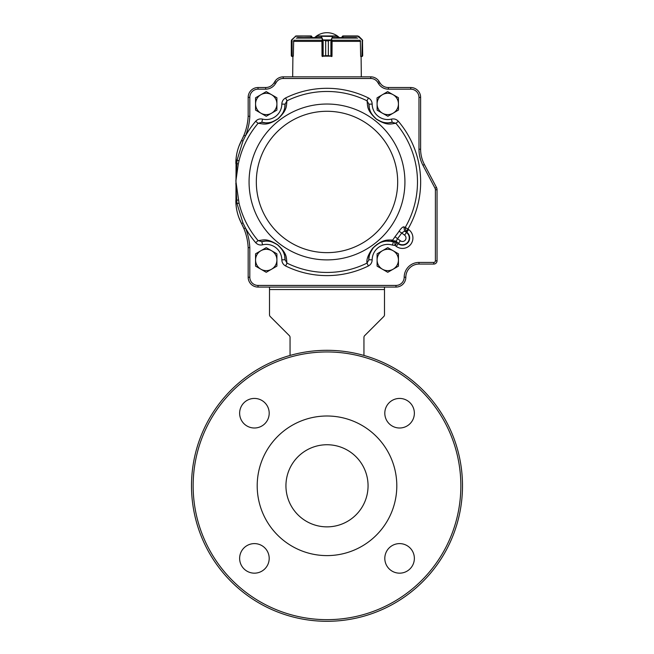 <?xml version="1.0" encoding="UTF-8"?>
<svg xmlns="http://www.w3.org/2000/svg" width="654" height="654" viewBox="0 0 654 654"><rect width="100%" height="100%" fill="white"/><g stroke="black" fill="none" stroke-linecap="round" stroke-linejoin="round"><path stroke-width="0.98" d="M269.195 413.222A14.78 14.78 0 0 0 254.414 398.433A14.78 14.78 0 0 0 239.634 413.222A14.78 14.78 0 0 0 254.414 428.002A14.78 14.78 0 0 0 269.195 413.222M327 619.657A133.857 133.857 0 0 0 442.921 418.879A133.857 133.857 0 0 0 211.078 418.879A133.857 133.857 0 0 0 327 619.657M414.366 413.222A14.78 14.78 0 0 0 399.586 398.433A14.78 14.78 0 0 0 384.805 413.222A14.78 14.78 0 0 0 399.586 428.002A14.78 14.78 0 0 0 414.366 413.222M414.366 558.385A14.78 14.78 0 0 0 399.586 543.605A14.78 14.78 0 0 0 384.805 558.385A14.78 14.78 0 0 0 399.586 573.166A14.78 14.78 0 0 0 414.366 558.385M269.195 558.385A14.78 14.78 0 0 0 254.414 543.605A14.78 14.78 0 0 0 239.634 558.385A14.78 14.78 0 0 0 254.414 573.166A14.78 14.78 0 0 0 269.195 558.385M257.202 485.799A69.798 69.798 0 0 0 361.899 546.254A69.798 69.798 0 0 0 361.899 425.353A69.798 69.798 0 0 0 257.202 485.799M327 526.862A41.063 41.063 0 0 0 362.561 465.272A41.063 41.063 0 0 0 291.439 465.272A41.063 41.063 0 0 0 327 526.862M327 621.3A135.501 135.501 0 0 0 444.344 418.053A135.501 135.501 0 0 0 209.656 418.053A135.501 135.501 0 0 0 327 621.3M290.049 355.441L290.049 337.366A2.461 2.461 0 0 0 289.321 335.625L270.241 316.536A2.461 2.461 0 0 1 269.513 314.795L269.513 287.073M363.951 355.441L363.951 337.366A2.461 2.461 0 0 1 364.679 335.625L383.759 316.536A2.461 2.461 0 0 0 384.487 314.795L384.487 294.464M384.487 314.795L384.487 287.073M383.759 316.536L364.679 335.625A2.461 2.461 0 0 0 363.951 337.366M269.513 314.795L269.513 294.464M290.049 337.366A2.461 2.461 0 0 0 289.321 335.625M311.999 36.771L311.132 35.954L311.958 36.771L310.895 36.281L310.895 37.597L311.974 37.597L311.958 36.771L311.999 37.597L311.999 36.771M291.529 40.033L291.488 56.048L293.27 56.154L292.158 56.481L292.902 56.481L292.673 76.845M291.308 55.664L291.308 40.883M291.308 40.752L291.815 39.951M293.335 56.154L293.671 40.744M311.32 35.962L296.221 35.954L311.132 36.281M291.782 39.714L295.199 36.665L292.06 39.804L292.158 56.481L291.61 56.301L292.093 56.481M295.306 36.232L296.221 35.954L295.199 36.665M316.593 37.597L316.92 35.954L337.039 35.954L337.366 37.597M321.932 40.744L322.03 56.154L325.676 55.664L322.348 56.481M323.158 56.301L323.125 40.205L322.422 39.804L325.692 40.883L323.158 40.033M330.875 40.033L328.357 40.883L331.488 39.951L330.916 40.205L330.916 56.048L331.995 56.154L332.093 40.744M328.357 55.664L330.916 56.048L328.341 55.664L328.341 40.883L328.357 55.664L325.692 55.664L325.676 40.883L328.357 40.883M322.545 39.951L331.488 39.951M316.593 36.281L337.366 36.281M331.93 56.154L330.875 56.301M322.447 56.154L331.586 56.154M322.07 56.154L322.749 56.481L322.422 39.804L321.171 36.281L332.248 36.436L332.526 35.954L331.611 39.804L331.292 56.481L331.93 56.481M321.457 36.665L322.741 39.567M331.292 39.567L332.559 36.665M362.185 39.951L357.877 36.281L342.868 36.281L342.042 36.771L342.827 35.954L342.042 37.597M360.329 40.744L360.665 56.154M362.005 56.154L360.738 56.481L361.883 56.481M342.868 36.281L357.779 35.954L342.827 35.954L342.001 36.771M357.877 36.281L358.94 36.436L362.218 39.714L361.94 56.154L360.738 56.481M362.226 56.407L362.471 40.033L362.692 55.664M358.801 36.665L358.694 36.232M361.098 56.481L361.327 76.845M320.762 37.597L297.537 37.597M356.463 37.597L333.238 37.597M249.812 247.613L248.168 247.653A57.487 57.487 0 0 0 243.934 228.638L241.563 223.578A57.487 57.487 0 0 1 248.168 247.653L248.168 277.222A9.851 9.851 0 0 0 258.019 287.073L395.981 287.073A9.851 9.851 0 0 0 405.832 277.222A9.851 9.851 0 0 1 395.981 287.073A9.851 9.851 0 0 0 405.832 277.222A13.137 13.137 0 0 1 418.977 264.077A13.137 13.137 0 0 0 405.832 277.222A13.137 13.137 0 0 1 418.977 264.077L433.757 264.077A3.286 3.286 0 0 0 437.044 260.799A3.286 3.286 0 0 1 433.757 264.077A3.286 3.286 0 0 0 437.044 260.799L437.044 189.75A4.93 4.93 0 0 0 436.471 187.453A4.93 4.93 0 0 1 437.044 189.75A4.93 4.93 0 0 0 436.471 187.453L424.397 164.506A32.847 32.847 0 0 1 420.62 149.21A32.847 32.847 0 0 0 424.397 164.506A32.847 32.847 0 0 1 420.62 149.21L420.62 97.381A9.851 9.851 0 0 0 410.761 87.522A9.851 9.851 0 0 1 420.62 97.381A9.851 9.851 0 0 0 410.761 87.522L388.345 87.522A9.851 9.851 0 0 1 379.958 82.837L379.156 81.537A9.851 9.851 0 0 0 370.769 76.845L283.231 76.845L370.769 76.845L370.769 78.488A8.216 8.216 0 0 1 377.759 82.396L378.56 83.696A11.494 11.494 0 0 0 388.345 89.165L410.761 89.165A8.216 8.216 0 0 1 418.977 97.381L418.977 149.21A34.49 34.49 0 0 0 422.942 165.274L435.016 188.221A3.286 3.286 0 0 1 435.401 189.75L435.401 260.799A1.643 1.643 0 0 1 433.757 262.434L418.977 262.434A14.78 14.78 0 0 0 404.188 277.222A8.216 8.216 0 0 1 395.981 285.43L258.019 285.43A8.216 8.216 0 0 1 249.812 277.222L249.812 247.613A59.13 59.13 0 0 0 245.454 228.017L243.934 228.638A57.487 57.487 0 0 0 241.563 223.578A49.271 49.271 0 0 1 240.451 221.338M242.225 224.862L242.454 225.328M243.206 226.938L243.509 227.641M236.061 158.824L235.947 203.664A49.271 49.271 0 0 1 235.849 200.541L236.748 200.647L237.042 203.696L242.936 222.851L241.563 223.578C238.236 217.144 236.364 210.506 235.947 203.664L236.061 205.127M236.593 209.067L236.65 209.386A49.271 49.271 0 0 0 236.756 209.967A49.271 49.271 0 0 1 236.65 209.386M236.797 210.179L237.01 211.193A49.271 49.271 0 0 0 237.108 211.61L237.198 212.01M237.533 213.31L237.598 213.556A49.271 49.271 0 0 0 237.696 213.915A49.271 49.271 0 0 1 237.598 213.556M237.868 214.512L238.007 214.97A49.271 49.271 0 0 0 238.293 215.869A49.271 49.271 0 0 1 238.007 214.97M239.904 220.128A49.271 49.271 0 0 1 239.642 219.499M239.372 218.853A49.271 49.271 0 0 1 239.094 218.134M238.833 217.439A49.271 49.271 0 0 1 238.383 216.139A49.271 49.271 0 0 0 238.833 217.439M237.5 213.204A49.271 49.271 0 0 1 237.32 212.509A49.271 49.271 0 0 0 237.5 213.204M236.552 208.839A49.271 49.271 0 0 1 236.437 208.127A49.271 49.271 0 0 0 236.552 208.839M236.331 207.432A49.271 49.271 0 0 1 236.159 206.1A49.271 49.271 0 0 0 236.331 207.432M238.833 146.48A49.271 49.271 0 0 0 238.383 147.779L238.293 148.049A49.271 49.271 0 0 0 238.007 148.948M237.991 149.006L237.843 149.496A49.271 49.271 0 0 0 237.77 149.75L237.696 150.003A49.271 49.271 0 0 0 237.598 150.363L237.533 150.6M237.5 150.714A49.271 49.271 0 0 0 237.32 151.409L237.108 152.308A49.271 49.271 0 0 0 237.01 152.725L236.756 153.952A49.271 49.271 0 0 0 236.65 154.532L236.552 155.08A49.271 49.271 0 0 0 236.437 155.799L236.372 156.232M243.517 136.269L243.206 136.988M243.018 137.397L242.814 137.839M242.454 138.599L242.233 139.04M266.235 272.301L276.904 266.137L276.904 253.809L266.235 247.645L255.559 253.809L255.559 266.137L266.235 272.301M271.565 269.219A10.677 10.677 0 0 0 271.565 250.727A10.677 10.677 0 0 0 255.559 259.973A10.677 10.677 0 0 0 271.565 269.219M387.765 272.301L398.441 266.137L398.441 253.809L387.765 247.645L377.096 253.809L377.096 266.137L387.765 272.301M393.103 269.219A10.677 10.677 0 0 0 393.103 250.727A10.677 10.677 0 0 0 377.096 259.973A10.677 10.677 0 0 0 393.103 269.219M266.235 116.273L276.904 110.109L276.904 97.781L266.235 91.617L255.559 97.781L255.559 110.109L266.235 116.273M271.565 113.191A10.677 10.677 0 0 0 271.565 94.699A10.677 10.677 0 0 0 255.559 103.945A10.677 10.677 0 0 0 271.565 113.191M377.031 97.887L377.154 110.215L387.887 116.273L398.507 110.003L398.384 97.683L387.65 91.617L377.031 97.887M377.096 104.051A10.677 10.677 0 0 0 393.193 113.142A10.677 10.677 0 0 0 393.013 94.65A10.677 10.677 0 0 0 377.096 104.051M261.796 122.306A18.884 18.884 0 0 0 285.119 104.141A18.884 18.884 0 0 1 261.796 122.306C265.982 122.38 267.976 125.053 278.015 118.709C286.117 110.722 284.237 108.155 285.119 104.141L287 100.79C286.084 105.654 287.948 109.357 278.13 118.766C266.333 126.467 263.088 123.573 258.093 123.312L261.796 122.306L262.565 119.11C259.867 118.537 257.57 119.257 255.681 121.26A93.653 93.653 0 0 0 245.454 135.909L242.936 141.076L237.042 160.23L239.045 160.712L238.293 164.007L235.849 163.377A49.271 49.271 0 0 1 235.947 160.255L235.849 163.525M236.159 157.818A49.271 49.271 0 0 1 236.331 156.486M237.108 211.61A49.271 49.271 0 0 1 237.01 211.193M238.293 164.007L235.906 180.896L237.042 160.23L235.947 160.255C236.364 153.412 238.236 146.774 241.563 140.34A57.487 57.487 0 0 0 243.934 135.28L238.865 146.39M241.563 223.578L238.865 217.529M404.564 235.138L406.747 232.203L406.011 231.663L405.227 227.437L403.837 226.864L404.622 231.099L401.703 233.012L404.564 235.138A3.523 3.523 0 0 1 405.3 240.067A3.523 3.523 0 0 1 400.371 240.795L397.501 238.669L396.226 241.375L398.417 243.427A6.802 6.802 0 0 0 407.933 242.021A6.802 6.802 0 0 0 406.518 232.505L404.622 231.099L406.011 231.663L407.965 229.031L405.227 227.437A90.489 90.489 0 0 0 395.907 123.312C390.978 123.614 387.838 126.328 376.312 119.11C365.962 109.561 367.965 105.703 367 100.79L368.881 104.141C369.837 108.212 367.736 110.804 376.344 118.987C386.073 124.889 388.092 122.429 392.204 122.306L391.435 119.11A15.606 15.606 0 0 1 372.167 104.109C372.061 101.345 370.802 99.294 368.398 97.953L367 100.79A90.489 90.489 0 0 0 287 100.79L285.602 97.953C283.198 99.294 281.939 101.345 281.833 104.109A15.606 15.606 0 0 1 262.565 119.11M235.947 203.664L239.045 203.214L235.849 180.913M393.422 241.955A18.884 18.884 0 0 0 391.746 241.514A18.884 18.884 0 0 1 393.422 241.955L392.433 245.087L395 245.438L396.945 242.806A3.286 3.237 -28.3 0 0 394.893 242.193L389.988 241.22C386.432 241.555 382.901 239.062 373.426 247.686C369.862 252.885 368.341 256.916 368.881 259.785L372.167 259.818C372.061 262.581 370.802 264.633 368.398 265.965L367 263.129A90.489 90.489 0 0 1 287 263.129L285.602 265.965C283.198 264.625 281.939 262.573 281.833 259.818L285.119 259.785A18.884 18.884 0 0 0 261.796 241.612L262.565 244.809C259.859 245.381 257.562 244.661 255.681 242.659L258.093 240.607C263.022 240.312 266.162 237.59 277.688 244.809C288.038 254.365 286.035 258.216 287 263.129L285.119 259.785C284.163 255.706 286.264 253.114 277.656 244.931C267.927 239.037 265.908 241.489 261.796 241.612L258.093 240.607A90.489 90.489 0 0 1 239.045 203.214M368.881 259.785A18.884 18.884 0 0 1 375.502 245.61A18.884 18.884 0 0 0 368.881 259.785L367 263.129C366.33 259.556 368.202 254.61 372.6 248.307C382.884 238.416 388.672 240.173 392.752 240.051L393.283 240.983A3.286 2.878 -167.7 0 1 396.226 241.375M403.837 226.864C402.815 226.717 401.229 228.172 399.087 231.222A87.317 87.317 0 0 1 395.032 236.683L392.752 240.051A3.286 3.115 -83.2 0 1 389.988 241.22M235.849 200.541L238.293 199.911M276.241 82.396L274.844 81.537A9.851 9.851 0 0 1 283.231 76.845A9.851 9.851 0 0 0 274.844 81.537L274.042 82.837A9.851 9.851 0 0 1 265.655 87.522L258.019 87.522A9.851 9.851 0 0 0 248.168 97.381L248.168 116.265L249.812 116.306L249.812 97.381A8.216 8.216 0 0 1 258.019 89.165L265.655 89.165A11.494 11.494 0 0 0 275.44 83.696L276.241 82.396A8.216 8.216 0 0 1 283.231 78.488L370.769 78.488M400.371 240.795L398.188 243.729L396.389 241.923A3.286 3.205 145 0 0 393.577 241.457L394.893 242.193L395 245.438L396.234 246.362A10.456 10.456 0 0 0 410.859 244.195A10.456 10.456 0 0 0 408.701 229.57L407.965 229.031A93.653 93.653 0 0 0 398.319 121.26L395.907 123.312L392.204 122.306A18.884 18.884 0 0 1 368.881 104.141L372.167 104.109M255.681 121.26L258.093 123.312A90.489 90.489 0 0 0 239.045 160.712M235.849 183.006L236.748 200.647M242.936 222.851L245.454 228.017A93.653 93.653 0 0 0 255.681 242.659M285.119 104.141L281.833 104.109M399.087 231.222L401.703 233.012A90.481 90.481 0 0 1 397.501 238.669L395.032 236.683M391.452 241.449A18.884 18.884 0 0 0 391.002 241.367A18.884 18.884 0 0 1 391.452 241.449A3.286 2.583 -78.7 0 0 393.283 240.983L393.577 241.457A3.286 3.008 -77.1 0 1 391.983 241.563M390.79 241.326A18.884 18.884 0 0 0 376.377 244.907A18.884 18.884 0 0 1 390.79 241.326M236.748 163.271L235.849 163.377M249.812 116.306A59.13 59.13 0 0 1 245.454 135.909L243.934 135.28A57.487 57.487 0 0 0 248.168 116.265A57.487 57.487 0 0 1 243.934 135.28M384.487 289.534L269.513 289.534M310.993 35.954L296.123 36.281M332.093 40.842L332.011 41.562M321.171 36.281L316.626 36.281L316.626 37.597M337.014 35.954L337.325 37.597M337.325 36.281L332.845 36.281M325.676 40.883L325.692 55.664M343.007 35.954L343.105 37.597M357.722 38.079L332.853 38.079M321.147 38.079L296.278 38.079M322.07 40.246L293.924 40.246M360.076 40.246L331.93 40.246M360.567 41.382L331.995 41.382M322.03 41.382L293.433 41.382M397.681 181.959A70.681 70.681 0 0 0 291.659 120.753A70.681 70.681 0 0 0 291.659 243.174A70.681 70.681 0 0 0 397.681 181.959M404.924 181.959A77.924 77.924 0 0 0 288.038 114.475A77.924 77.924 0 0 0 288.038 249.452A77.924 77.924 0 0 0 404.924 181.959M368.398 97.953A93.653 93.653 0 0 0 285.602 97.953M391.435 119.11C394.141 118.537 396.438 119.257 398.319 121.26M372.167 259.818A15.606 15.606 0 0 1 392.433 245.087M285.602 265.965A93.653 93.653 0 0 0 368.398 265.965M262.565 244.809A15.606 15.606 0 0 1 281.833 259.818M388.345 89.165L388.345 87.522A9.851 9.851 0 0 1 379.958 82.837L378.56 83.696M249.812 277.222L248.168 277.222A9.851 9.851 0 0 0 258.019 287.073L258.019 285.43M258.019 89.165L258.019 87.522A9.851 9.851 0 0 0 248.168 97.381L249.812 97.381M275.44 83.696L274.042 82.837A9.851 9.851 0 0 1 265.655 87.522L265.655 89.165M377.759 82.396L379.156 81.537A9.851 9.851 0 0 0 370.769 76.845M285.119 259.785A18.884 18.884 0 0 0 261.796 241.612M368.881 104.141A18.884 18.884 0 0 0 392.204 122.306M408.701 229.57L406.747 232.203A7.178 7.178 0 0 1 408.235 242.242A7.178 7.178 0 0 1 398.188 243.729L396.234 246.362M404.188 277.222L405.832 277.222M418.977 264.077L418.977 262.434M433.757 264.077L433.757 262.434M395.981 285.43L395.981 287.073M437.044 260.799L435.401 260.799M437.044 189.75L435.401 189.75M436.471 187.453L435.016 188.221M424.397 164.506L422.942 165.274M420.62 149.21L418.977 149.21M420.62 97.381L418.977 97.381M410.761 87.522L410.761 89.165M283.231 76.845L283.231 78.488M242.936 141.076L241.563 140.34M291.61 56.301L291.316 55.778M322.021 41.562L321.932 40.842M362.39 56.301L362.684 55.778M362.692 40.744L362.218 39.714M339.369 37.597A18.067 18.067 0 0 0 314.631 37.597"/></g></svg>
